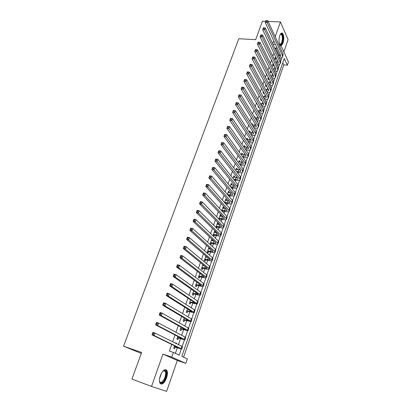 <?xml version="1.0" encoding="UTF-8"?>
<svg xmlns="http://www.w3.org/2000/svg" width="412" height="412" viewBox="0 0 412 412"><rect width="100%" height="100%" fill="white"/><g stroke="black" fill="none" stroke-linecap="round" stroke-linejoin="round"><path stroke-width="0.62" d="M166.561 378C167.596 374.807 167.72 372.33 166.927 370.558C164.939 368.462 162.74 370.172 160.33 375.682C159.284 378.87 159.15 381.352 159.928 383.134C161.962 385.256 164.172 383.541 166.561 378M280.943 45.454C281.746 45.413 282.452 44.563 283.059 42.899C284.198 38.579 284.007 35.37 282.483 33.269C281.499 32.63 280.593 33.387 279.763 35.545C278.708 39.289 278.764 42.359 279.933 44.764M279.887 46.989L280.649 44.805L288.462 61.949L287.355 65.199L284.239 58.442L181.831 356.339L187.336 358.878L185.807 363.358L171.752 357.116L173.385 352.44L179.194 355.118L181.295 349.031M141.29 353.414L123.538 346.188L141.635 352.466L131.928 379.091L151.528 386.43L166.608 391.4L177.299 360.438L185.807 363.358M283.858 51.855L288.091 39.609L280.418 21.939L275.18 36.745M183.592 357.153L283.755 64.926L287.355 65.199M123.538 346.188L238.8 38.728L255.682 39.676L262.418 21.208L265.668 21.342M268.145 21.439L280.418 21.939M176.424 343.623L176.552 343.253L175.594 342.779L175.466 343.15M174.544 345.781L173.679 348.269L174.647 348.727L175.203 347.131M179.699 334.24L178.751 333.735M177.814 336.424L176.866 339.138L177.819 339.622L178.375 338.036M181.053 327.154L180.029 330.089L180.966 330.599L181.512 329.028M184.257 317.971L183.16 321.123L184.082 321.659L184.627 320.103M187.439 308.871L186.26 312.239L187.172 312.801L187.712 311.261M190.586 299.854L189.335 303.438L190.236 304.02L190.766 302.49M193.707 290.923L192.383 294.709L193.269 295.322L193.794 293.808M196.797 282.076L195.401 286.062L196.277 286.695L196.797 285.197M199.861 273.305L198.393 277.492L199.259 278.146L199.774 276.663M202.895 264.617L201.365 269L202.21 269.68L202.725 268.202M205.902 256.007L204.3 260.58L205.14 261.28L205.65 259.817M208.884 247.473L207.215 252.237L208.039 252.958L208.544 251.505M212.314 240.696L212.633 239.789L211.83 239.037L210.105 243.966L210.918 244.707L211.418 243.271M215.167 232.523L215.471 231.652L214.678 230.88L212.973 235.762L213.771 236.524L214.266 235.103M217.994 224.411L218.283 223.587L217.5 222.789L215.893 227.403M220.796 216.377L221.069 215.589L220.302 214.776L218.808 219.055M223.577 208.41L223.834 207.658L223.077 206.824L221.697 210.784M226.327 200.51L226.579 199.799L225.833 198.945L224.561 202.586M229.062 192.677L229.293 192.002L228.557 191.132L227.398 194.459M231.771 184.911L231.992 184.272L231.266 183.386L230.21 186.404M234.454 177.212L234.665 176.609L233.949 175.703L232.996 178.422M237.116 169.574L237.312 169.008L236.606 168.086L235.762 170.506M239.758 162.004L239.939 161.473L239.248 160.531L238.502 162.663M242.374 154.495L242.544 154L241.865 153.037L241.221 154.881M244.97 147.048L245.13 146.584L244.46 145.611L243.914 147.172M247.545 139.663L247.694 139.235L247.03 138.241L246.582 139.524M250.099 132.34L250.238 131.943L249.584 130.934L249.229 131.943M252.633 125.073L252.113 123.688L251.856 124.429M255.146 117.868L254.626 116.498L254.462 116.977M253.164 120.685L253.802 121.715M257.665 110.643L257.042 109.587M255.734 113.326L256.254 114.685L256.367 114.371M258.432 106.281L258.272 106.049L258.108 106.533L258.726 107.594L258.906 107.089M260.811 98.787L260.569 99.483L261.182 100.559L261.424 99.864M263.32 91.608L263.01 92.489L263.613 93.581L263.922 92.7M265.807 84.486L265.431 85.557L266.028 86.659L266.399 85.593M268.274 77.425L267.836 78.671L268.423 79.794L268.84 78.594M270.72 70.421L270.221 71.848L270.797 72.981L271.209 71.791M273.146 63.474L272.584 65.075L273.156 66.219L273.568 65.044M283.755 64.926L282.745 62.784M278.821 55.702L279.079 54.971L275.762 47.921L275.314 49.198M273.918 53.174L272.873 56.156M271.487 60.106L270.411 63.17M269.036 67.094L267.929 70.241M266.564 74.139L265.426 77.368M264.066 81.241L262.908 84.558M261.553 88.405L260.358 91.809M259.019 95.63L257.794 99.122M256.465 102.912L255.208 106.492M253.885 110.256L252.597 113.928M251.289 117.662L249.966 121.427M248.668 125.135L247.313 128.992M246.021 132.669L244.635 136.624M243.358 140.265L241.932 144.318M240.665 147.929L239.207 152.079M237.956 155.659L236.462 159.913M235.216 163.456L233.692 167.808M232.456 171.32L230.895 175.78M229.675 179.256L228.073 183.819M226.863 187.259L225.225 191.93M224.03 195.334L222.351 200.114M221.172 203.482L219.457 208.369M218.288 211.701L216.532 216.702M215.378 219.993L213.581 225.107M212.443 228.361L210.604 233.589M209.476 236.802L207.602 242.148M206.489 245.32L204.568 250.79M203.471 253.921L201.509 259.508M200.428 262.599L198.419 268.31M197.353 271.353L195.303 277.188M194.253 280.191L192.157 286.155M191.122 289.106L188.984 295.203M187.965 298.113L185.776 304.339M184.772 307.197L182.542 313.558M181.553 316.37L179.277 322.869M178.303 325.629L175.976 332.268M175.028 334.977L172.649 341.754M171.711 344.411L169.373 351.091L173.385 352.44M175.383 353.362L177.304 347.826M178.422 344.607L180.471 338.716M181.666 335.28L183.608 329.688M184.875 326.041L186.718 320.742M188.057 316.885L189.798 311.879M191.209 307.816L192.852 303.093M194.335 298.829L195.875 294.389M197.425 289.924L198.872 285.758M200.495 281.102L201.849 277.209M203.533 272.363L204.79 268.732M206.541 263.695L207.71 260.332M209.523 255.11L210.604 252M212.484 246.608L213.473 243.75M215.409 238.172L216.321 235.566M218.314 229.819L219.138 227.45M221.192 221.538L221.934 219.411M224.046 213.323L224.705 211.433M225.616 208.812L225.719 208.508M226.873 205.186L227.45 203.528M228.366 200.896L228.511 200.479M229.68 197.121L230.174 195.69M231.091 193.048L231.276 192.517M232.456 189.129L232.878 187.918M233.8 185.266L234.021 184.627M235.211 181.198L235.556 180.214M236.478 177.551L236.74 176.805M237.94 173.344L238.208 172.571M239.135 169.904L239.434 169.049M240.649 165.552L240.845 164.996M241.772 162.313L242.107 161.36M243.332 157.827L243.456 157.477M244.388 154.794L244.759 153.733M246.979 147.331L247.385 146.172M249.554 139.931L249.991 138.674M252.103 132.597L252.571 131.237M254.631 125.32L255.136 123.863M257.139 118.1L257.675 116.55M259.627 110.941L260.199 109.298M262.094 103.839L262.696 102.109M264.54 96.794L265.173 94.976M266.971 89.811L267.635 87.9M269.381 82.879L270.071 80.881M271.771 76.004L272.492 73.923M274.14 69.18L274.892 67.017M276.488 62.413L277.271 60.167M275.551 56.583L274.933 58.355L275.494 59.513L275.901 58.344M225.307 203.43L225.416 203.131M222.459 211.608L222.665 211.021M219.581 219.864L219.89 218.978M216.676 228.186L217.088 227.007M209.44 248.946L209.698 248.204M206.536 257.268L206.731 256.717M203.61 265.663L203.734 265.302M177.299 360.438L162.956 354.109L151.528 386.43M162.956 354.109L171.752 357.116M275.762 47.921L277.127 48.003M273.027 44.357L275.489 44.501M278.836 44.702L280.649 44.805M273.753 40.783L272.718 43.708M182.181 346.471L184.468 339.849M185.364 337.248L187.604 330.759M188.521 328.112L190.715 321.746M191.647 319.058L193.8 312.816M194.742 310.092L196.854 303.968M197.812 301.203L199.882 295.203M200.85 292.396L202.884 286.51M203.868 283.667L205.856 277.899M206.855 275.015L208.802 269.366M209.811 266.446L211.727 260.909M212.747 257.948L214.621 252.52M215.651 249.528L217.49 244.213M218.535 241.185L220.332 235.973M221.393 232.909L223.155 227.805M224.226 224.71L225.951 219.709M227.027 216.583L228.722 211.686M229.814 208.523L231.467 203.729M232.569 200.536L234.191 195.839M235.303 192.615L236.895 188.016M238.018 184.767L239.573 180.265M240.706 176.98L242.225 172.577M243.368 169.265L244.857 164.949M246.01 161.612L247.468 157.389M248.632 154.021L250.058 149.891M251.232 146.497L252.628 142.454M253.807 139.035L255.172 135.079M256.362 131.634L257.696 127.766M258.896 124.295L260.204 120.515M261.409 117.018L262.686 113.321M263.901 109.798L265.148 106.183M266.373 102.64L267.594 99.107M268.825 95.538L270.02 92.087M271.261 88.498L272.425 85.124M273.671 81.509L274.809 78.213M276.066 74.577L277.173 71.364M278.435 67.707L279.521 64.566M280.793 60.883L281.849 57.819M279.079 54.971L280.423 55.064M254.765 117.482L255.26 117.538M251.974 124.615L252.757 124.712M249.275 131.814L250.238 131.943M246.731 139.102L247.694 139.235M244.167 146.445L245.13 146.584M241.581 153.851L242.544 154M238.97 161.319L239.939 161.473M236.344 168.848L237.312 169.008M233.692 176.444L234.665 176.609M231.014 184.097L231.992 184.272M228.32 191.822L229.293 192.002M225.596 199.609L226.579 199.799M222.856 207.463L223.834 207.658M220.09 215.383L221.069 215.589M217.299 223.376L218.283 223.587M214.482 231.436L215.471 231.652M211.644 239.563L212.633 239.789M208.781 247.761L209.358 247.9M175.543 342.923L176.552 343.253M275.345 57.186L275.86 57.222M278.373 55.682L280.546 55.337M276.416 58.38L274.933 58.355M279.135 57.299L280.557 56.434L280.515 55.265L265.235 22.531L265.951 20.6L265.694 21.311L266.492 21.342L266.749 20.631L265.951 20.6M266.749 20.631L267.867 20.837L282.977 53.704L283.029 55.45L282.596 56.707M267.867 20.837L267.228 22.614L282.39 55.393L282.447 57.134L279.712 58.519M266.492 21.342L267.228 22.614L265.235 22.531L265.694 21.311M280.273 34.381L280.531 34.119C282.472 32.28 283.739 38.481 282.266 42.379C281.386 44.599 280.474 45.124 279.527 43.94M279.506 43.873L279.599 43.96C280.402 44.486 281.139 43.878 281.803 42.127C282.714 38.666 282.56 36.096 281.339 34.412L280.237 34.443M280.855 45.263L282.472 42.843C283.605 38.553 283.415 35.365 281.901 33.279L281.53 33.073M162.864 371.104L164.357 370.316C167.859 369.569 166.062 380.281 162.307 382.532C160.814 383.418 159.856 382.892 159.434 380.946M159.485 381.208L159.619 381.512C160.15 382.454 160.932 382.599 161.957 381.95C165.001 378.788 166.093 375.291 165.233 371.449L163.852 370.646L163.07 370.934M160.52 383.881L162.225 383.407C165.382 381.481 167.967 373.118 166.278 370.378L165.506 369.543M272.996 63.896L273.367 63.922M275.891 62.382L278.188 62.083M273.934 65.07L272.595 65.044M276.704 64.051L278.213 63.191L278.167 62.042L262.65 29.669L263.366 27.738L263.103 28.454L263.901 28.49L264.164 27.774L263.366 27.738M264.164 27.774L265.292 27.97L280.639 60.476L280.701 62.197L280.258 63.474M265.292 27.97L264.643 29.762L280.047 62.176L280.114 63.891L277.281 65.245M263.901 28.49L264.643 29.762L262.65 29.669L263.103 28.454M273.383 69.134L275.808 68.881M271.42 71.812L270.241 71.791M274.243 70.854L275.855 69.999L275.803 68.866L260.039 36.864L260.755 34.938L260.492 35.659L261.29 35.7L261.553 34.979L260.755 34.938M261.553 34.979L262.691 35.164L278.28 67.3L278.352 68.995L277.904 70.292M262.691 35.164L262.037 36.972L277.688 69.015L277.765 70.704L274.825 72.023M261.29 35.7L262.037 36.972L260.039 36.864L260.492 35.659M270.849 75.937L273.408 75.731M268.887 78.599L267.867 78.589M271.755 77.703L273.48 76.864L273.419 75.751L257.407 44.125L258.123 42.199L257.855 42.925L258.659 42.972L258.921 42.245L258.123 42.199M258.921 42.245L260.07 42.421L275.901 74.181L275.988 75.849L275.53 77.168M260.07 42.421L259.411 44.244L275.304 75.911L275.391 77.574C274.933 78.373 273.918 78.8 272.347 78.852M258.659 42.972L259.411 44.244L257.407 44.125L257.855 42.925M268.284 82.791L270.988 82.637M266.317 85.444L265.472 85.439M269.242 84.604L271.081 83.785L271.014 82.688L254.75 51.449L255.466 49.522L255.198 50.259L256.001 50.31L256.269 49.574L255.466 49.522M256.269 49.574L257.423 49.739L273.506 81.118L273.604 82.76L273.141 84.1M257.423 49.739L256.758 51.582L272.904 82.858L273.007 84.496C272.533 85.305 271.477 85.717 269.839 85.732M256.001 50.31L256.758 51.582L254.75 51.449L255.198 50.259M265.694 89.698L268.542 89.6M263.721 92.334L263.062 92.35M266.703 91.557L268.665 90.764L268.588 89.682L252.072 58.839L252.788 56.907L252.515 57.654L253.323 57.711L253.591 56.964L252.788 56.907M253.591 56.964L254.755 57.124L271.091 88.106L271.199 89.723L270.73 91.088M254.755 57.124L254.08 58.983L270.483 89.862L270.596 91.474C270.112 92.288 269.015 92.685 267.306 92.664M253.323 57.711L254.08 58.983L252.072 58.839L252.515 57.654M263.067 96.655L266.08 96.614M261.095 99.282L260.626 99.313M264.133 98.561L266.229 97.793L266.142 96.732L249.368 66.291L250.084 64.365L249.811 65.111L250.62 65.173L250.893 64.427L250.084 64.365M250.893 64.427L252.062 64.576L268.655 95.157L268.779 96.748L268.3 98.128M252.062 64.576L251.382 66.445L268.042 96.928L268.171 98.509C267.671 99.328 266.528 99.709 264.741 99.647M250.62 65.173L251.382 66.445L249.368 66.291L249.811 65.111M260.41 103.664L263.592 103.69M261.532 105.611L263.773 104.885L263.68 103.845L246.644 73.805L247.355 71.884L247.082 72.636L247.89 72.708L248.168 71.951L247.355 71.884M248.168 71.951L249.348 72.09L266.198 102.264L266.332 103.824L265.848 105.23M249.348 72.09L248.663 73.98L265.586 104.051L265.719 105.601C265.21 106.43 264.015 106.785 262.145 106.682M247.89 72.708L248.663 73.98L246.644 73.805L247.082 72.636M257.721 110.73L261.084 110.818M258.896 112.718L261.296 112.033L261.198 111.008L243.894 81.391L244.579 79.49L244.331 80.232L245.14 80.304L245.418 79.542L244.604 79.47M245.418 79.542L246.603 79.67L263.726 109.427L263.871 110.962L263.376 112.388M246.603 79.67L245.918 81.576L263.103 111.23L263.253 112.754C262.722 113.583 261.481 113.923 259.519 113.769M245.14 80.304L245.918 81.576L243.894 81.391L244.331 80.232M254.992 117.847L258.551 118.002M256.228 119.871L258.803 119.243L258.69 118.234L241.118 89.044L241.813 87.123L241.55 87.89L242.364 87.967L242.642 87.2L241.813 87.123M242.642 87.2L243.842 87.318L261.229 116.653L261.388 118.156L260.889 119.609M243.842 87.318L243.147 89.244L260.6 118.465L260.765 119.964C260.219 120.798 258.916 121.113 256.861 120.907M242.364 87.967L243.147 89.244L241.118 89.044L241.55 87.89M253.529 127.081L256.285 126.51L256.166 125.521L238.316 96.763L239.017 94.827L241.051 95.038L258.715 123.935L258.885 125.413L258.375 126.886M252.232 125.021L255.996 125.248M239.846 94.925L239.032 94.842L238.749 95.62L239.563 95.702L239.846 94.925L241.051 95.038L240.351 96.975L258.082 125.768L258.257 127.236C257.706 128.06 256.382 128.348 254.292 128.111L254.168 128.101M239.563 95.702L240.351 96.975L238.316 96.763L238.749 95.62M250.79 134.343L253.746 133.833L253.617 132.87L235.494 104.555L236.2 102.598L238.239 102.825L256.176 131.279L256.362 132.726L255.842 134.224M249.43 132.247L253.416 132.551M237.024 102.722L236.205 102.634L235.922 103.417L236.74 103.51L237.024 102.722L238.239 102.825L237.528 104.782L255.538 133.127L255.728 134.564C255.183 135.363 253.864 135.641 251.763 135.388L251.444 135.342M236.74 103.51L237.528 104.782L235.494 104.555L235.922 103.417M248.019 141.661L251.186 141.223L251.052 140.281L232.641 112.414L233.357 110.442L235.396 110.679L253.617 138.684L253.818 140.101L253.287 141.625M246.587 139.529L250.81 139.91M234.171 110.591L233.357 110.498L233.068 111.286L233.887 111.384L234.171 110.591L235.396 110.679L234.685 112.656L252.973 140.549L253.174 141.955C252.638 142.732 251.32 142.99 249.219 142.722L248.678 142.645M233.887 111.384L234.685 112.656L232.641 112.414L233.068 111.286M245.207 149.031L248.606 148.675L248.462 147.748L229.767 120.345L230.488 118.357L232.533 118.61L251.037 146.152L251.248 147.537L250.712 149.087M244.007 146.904L248.178 147.331M231.297 118.532L230.478 118.429L230.19 119.228L231.008 119.325L231.297 118.532L232.533 118.61L231.812 120.603L250.388 148.032L250.604 149.407C250.074 150.164 248.755 150.395 246.649 150.117L245.876 150.004M231.008 119.325L231.812 120.603L229.767 120.345L230.19 119.228M242.354 156.462L246.005 156.184L245.851 155.283L226.863 128.348L227.594 126.34L229.644 126.608L248.436 153.686L248.663 155.041L248.117 156.612M241.406 154.345L245.516 154.809M228.397 126.541L227.573 126.433L227.285 127.236L228.104 127.344L228.397 126.541L229.644 126.608L228.912 128.621L247.782 155.576L248.009 156.926C247.488 157.652 246.175 157.868 244.064 157.575L243.039 157.415M228.104 127.344L228.912 128.621L226.863 128.348L227.285 127.236M239.46 163.945L240.763 164.156L243.384 163.765L243.219 162.879L223.937 136.423L224.669 134.4L226.724 134.683L245.81 161.283L246.052 162.601L245.5 164.197M238.785 161.849L242.833 162.354M225.467 134.626L224.648 134.513L224.355 135.321L225.173 135.44L225.467 134.626L226.724 134.683L225.992 136.712L245.15 163.188L245.398 164.501C244.882 165.207 243.564 165.403 241.453 165.094L240.155 164.882M225.173 135.44L225.992 136.712L223.937 136.423L224.355 135.321M236.514 171.485L238.115 171.758L240.737 171.402L240.562 170.542L220.981 144.576L221.723 142.531L223.778 142.83L243.168 168.941L243.42 170.228L242.859 171.85M236.143 169.414L240.114 169.95M222.516 142.784L221.692 142.665L221.393 143.484L222.217 143.603L222.516 142.784L223.778 142.83L223.041 144.875L242.498 170.867L242.756 172.144C242.251 172.824 240.938 172.999 238.821 172.674L237.224 172.407M222.217 143.603L223.041 144.875L220.981 144.576L221.393 143.484M233.527 179.081L235.453 179.421L238.069 179.107L237.884 178.272L217.994 152.8L218.746 150.735L220.806 151.05L240.495 176.666L240.763 177.922L240.196 179.57M233.48 177.042L237.369 177.613M219.534 151.019L218.705 150.89L218.406 151.719L219.236 151.848L219.534 151.019L220.806 151.05L220.06 153.12L239.825 178.607L240.098 179.853C239.599 180.507 238.285 180.662 236.164 180.322L234.243 179.982M219.236 151.848L220.06 153.12L217.994 152.8L218.406 151.719M230.478 186.734L232.765 187.146L235.376 186.878L235.18 186.064L214.987 161.102L215.744 159.022L217.809 159.351L237.806 184.458L238.09 185.678L237.508 187.352M230.792 184.736L234.593 185.338M216.521 159.331L215.697 159.197L215.394 160.031L216.223 160.165L216.521 159.331L217.809 159.351L217.052 161.437L237.127 186.415L237.415 187.63C236.926 188.258 235.613 188.392 233.491 188.032L231.209 187.615M216.223 160.165L217.052 161.437L214.987 161.102L215.394 160.031M227.403 194.443L230.056 194.943L232.662 194.716L232.456 193.923L211.948 169.481L212.71 167.38L214.781 167.725L235.087 192.316L235.386 193.501L234.799 195.206M228.083 192.492L231.781 193.12M213.488 167.715L212.654 167.576L212.35 168.42L213.179 168.56L213.488 167.715L214.781 167.725L214.019 169.832L234.407 194.289L234.711 195.468C234.227 196.071 232.919 196.184 230.787 195.808L228.119 195.303M213.179 168.56L214.019 169.832L211.948 169.481L212.35 168.42M224.664 202.287L227.321 202.807L229.922 202.622L229.711 201.854L208.879 177.938L209.651 175.816L211.727 176.182L232.353 200.242L232.667 201.391L232.069 203.121M225.349 200.32L228.933 200.968M210.419 176.182L209.59 176.037L209.281 176.887L210.11 177.036L210.419 176.182L211.727 176.182L210.959 178.308L231.662 202.235L231.982 203.379C231.503 203.95 230.2 204.043 228.068 203.652L224.962 203.044M210.11 177.036L210.959 178.308L208.879 177.938L209.281 176.887M221.903 210.197L224.566 210.733L227.161 210.594L226.935 209.852L205.784 186.476L206.561 184.334L208.642 184.715L229.587 208.235L229.917 209.353L229.314 211.109M222.593 208.209L226.049 208.874M207.324 184.731L206.494 184.576L206.18 185.436L207.015 185.591L207.324 184.731L208.642 184.715L207.864 186.857L228.897 210.249L229.227 211.351C228.758 211.902 227.46 211.969 225.323 211.562L221.785 210.882M207.015 185.591L207.864 186.857L205.784 186.476L206.18 185.436M219.117 218.175L221.785 218.731L224.375 218.638L224.138 217.922L202.663 195.092L203.446 192.929L205.526 193.326L226.801 216.3L227.146 217.382L226.533 219.169M219.812 216.171L223.124 216.841M204.203 193.357L203.368 193.197L203.054 194.062L203.888 194.222L204.203 193.357L205.526 193.326L204.743 195.494L226.1 218.329L226.451 219.4C225.992 219.92 224.695 219.967 222.552 219.539L218.875 218.86M203.888 194.222L204.743 195.494L202.663 195.092L203.054 194.062M203.368 193.197L203.446 192.929M216.305 226.219L218.978 226.801L221.568 226.749L221.321 226.059L199.506 203.791L200.299 201.607L202.385 202.024L223.994 224.437L224.355 225.477L223.726 227.295M217.011 224.2L220.152 224.87M201.046 202.065L200.211 201.901L199.892 202.776L200.732 202.941L201.046 202.065L202.385 202.024L201.597 204.213L223.283 226.482L223.649 227.517C223.201 228.006 221.903 228.032 219.756 227.584L216.073 226.878M200.732 202.941L201.597 204.213L199.506 203.791L199.892 202.776M200.211 201.901L200.299 201.607M213.468 234.335L216.145 234.938L218.731 234.938L218.473 234.268L196.323 212.571L197.121 210.372L199.212 210.805L221.156 232.646L221.532 233.65L220.899 235.494M214.178 232.301L217.129 232.955M197.863 210.856L197.024 210.687L196.704 211.567L197.544 211.742L197.863 210.856L199.212 210.805L198.414 213.009L220.446 234.706L220.827 235.705C220.384 236.164 219.086 236.164 216.939 235.705L213.246 234.969M197.544 211.742L198.414 213.009L196.323 212.571L196.704 211.567M197.024 210.687L197.121 210.372M210.609 242.524L213.292 243.147L215.873 243.193L215.605 242.55L193.104 221.44L193.913 219.215L196.009 219.668L218.298 240.927L218.69 241.89L218.046 243.765M211.325 240.469L214.055 241.097M194.649 219.735L193.81 219.555L193.486 220.446L194.325 220.626L194.649 219.735L196.009 219.668L195.206 221.898L217.577 243.008L217.974 243.961C217.541 244.398 216.249 244.373 214.096 243.894L210.398 243.132M194.325 220.626L195.206 221.898L193.104 221.44L193.486 220.446M193.81 219.555L193.913 219.215M207.725 250.784L210.414 251.428L212.989 251.521L212.705 250.908L189.86 230.39L190.674 228.145L192.775 228.614L215.409 249.281L215.821 250.208L215.162 252.108M208.446 248.714L210.913 249.296M191.405 228.696L190.56 228.511L190.236 229.407L191.075 229.597L191.405 228.696L192.775 228.614L191.961 230.864L214.683 251.377L215.1 252.293C214.678 252.7 213.385 252.649 211.227 252.154L207.524 251.361M191.075 229.597L191.961 230.864L189.86 230.39L190.236 229.407M190.56 228.511L190.674 228.145M204.815 259.117L210.079 259.926L209.785 259.339L186.585 239.429L187.403 237.163L189.51 237.652L212.499 257.706L212.927 258.592L212.257 260.523M205.547 257.026L207.71 257.557M188.124 237.745L187.285 237.549L186.955 238.46L187.795 238.656L188.124 237.745L189.51 237.652L188.691 239.923L211.768 259.828L212.195 260.703C211.783 261.074 210.496 261.002 208.338 260.487L204.625 259.663M187.795 238.656L188.691 239.923L186.585 239.429L186.955 238.46M187.285 237.549L187.403 237.163M201.88 267.522L207.138 268.403L206.834 267.841L183.273 248.554L184.102 246.263L186.214 246.773L209.559 266.209L210.007 267.058L209.327 269.021M202.616 265.41L204.429 265.874M184.818 246.881L183.973 246.68L183.639 247.597L184.483 247.803L184.818 246.881L186.214 246.773L185.385 249.069L208.822 268.351L209.27 269.185C208.869 269.525 207.581 269.427 205.418 268.892L201.7 268.042M184.483 247.803L185.385 249.069L183.273 248.554L183.639 247.597M183.973 246.68L184.102 246.263M198.919 276.004L204.177 276.957L203.863 276.426L179.931 257.768L180.77 255.455L182.882 255.986L206.597 274.794L207.061 275.597L206.371 277.59M199.66 273.877L201.056 274.243M181.476 256.11L180.631 255.898L180.296 256.825L181.141 257.037L181.476 256.11L182.882 255.986L182.047 258.303L205.851 276.946L206.319 277.739C205.923 278.054 204.64 277.93 202.472 277.374L198.744 276.493M181.141 257.037L182.047 258.303L179.931 257.768L180.296 256.825M180.631 255.898L180.77 255.455M195.927 284.558L201.19 285.593L200.86 285.089L176.557 267.074L177.402 264.741L179.524 265.287L203.605 283.451L204.084 284.213L203.389 286.237M196.678 282.411L197.58 282.658M178.102 265.426L177.253 265.204L176.913 266.142L177.763 266.363L178.102 265.426L179.524 265.287L178.674 267.625L202.853 285.624L203.337 286.376C202.951 286.654 201.674 286.505 199.501 285.928L195.767 285.016M177.763 266.363L178.674 267.625L176.557 267.074L176.913 266.142M177.253 265.204L177.402 264.741M192.914 293.19L198.172 294.302L197.832 293.823L173.148 276.473L174.003 274.114L176.125 274.68L200.587 292.185L201.087 292.906L200.376 294.961M193.671 291.026L193.97 291.109M174.693 274.835L173.843 274.608L173.504 275.551L174.353 275.783L174.693 274.835L176.125 274.68L175.27 277.044L199.83 294.384L200.33 295.09C199.954 295.337 198.682 295.157 196.503 294.565L192.764 293.622M174.353 275.783L175.27 277.044L173.148 276.473L173.504 275.551M173.843 274.608L174.003 274.114M189.87 301.903L195.128 303.088L194.773 302.645L169.708 285.959L170.573 283.58L172.7 284.167L197.539 301.002L198.059 301.677L197.338 303.768M171.253 284.337L170.403 284.1L170.058 285.058L170.908 285.295L171.253 284.337L172.7 284.167L171.835 286.556L197.297 303.881C196.931 304.092 195.659 303.891 193.48 303.273L189.731 302.3M170.908 285.295L171.835 286.556L169.708 285.959L170.058 285.058M170.403 284.1L170.573 283.58M186.801 310.694L192.054 311.961L191.688 311.544L166.232 295.543L167.107 293.138L169.234 293.751L194.469 309.901L195.005 310.53L194.273 312.651M167.777 293.936L166.927 293.689L166.577 294.657L167.432 294.899L167.777 293.936L169.234 293.751L168.364 296.161L193.697 312.136L194.237 312.754L186.672 311.055M167.432 294.899L168.364 296.161L166.232 295.543L166.577 294.657M166.927 293.689L167.107 293.138M183.701 319.563L188.953 320.907L188.578 320.526L162.725 305.225L163.605 302.794L165.737 303.428L191.364 318.878L191.92 319.465L191.178 321.618M164.27 303.629L163.415 303.376L163.059 304.35L163.914 304.602L164.27 303.629L165.737 303.428L164.857 305.864L190.586 321.139L191.147 321.71L183.587 319.892M163.914 304.602L164.857 305.864L162.725 305.225L163.059 304.35M163.415 303.376L163.605 302.794M180.574 328.513L185.436 329.59L159.176 315.005L160.067 312.548L162.204 313.202L188.233 327.942L188.809 328.477L188.052 330.666M160.721 313.419L159.866 313.156L159.511 314.14L160.366 314.402L160.721 313.419L162.204 313.202L161.313 315.659L187.45 330.218L188.027 330.743L180.471 328.812M160.366 314.402L161.313 315.659L159.176 315.005L159.511 314.14M159.866 313.156L160.067 312.548M177.423 337.546L182.264 338.736L155.597 324.877L156.493 322.4L158.635 323.075L185.076 337.088L185.668 337.577L184.9 339.802M157.142 323.312L156.282 323.039L155.921 324.033L156.781 324.306L157.142 323.312L158.635 323.075L157.739 325.562L184.282 339.385L184.88 339.864L177.33 337.809M156.781 324.306L157.739 325.562L155.597 324.877L155.921 324.033M156.282 323.039L156.493 322.4M174.24 346.662L179.065 347.97L151.977 334.858L152.888 332.35L155.03 333.051L181.888 346.317L182.501 346.76L181.723 349.021M153.522 333.303L152.661 333.02L152.301 334.024L153.161 334.307L153.522 333.303L155.03 333.051L154.124 335.559L181.084 348.64L181.702 349.072L174.158 346.894M153.161 334.307L154.124 335.559L151.977 334.858L152.301 334.024M152.661 333.02L152.888 332.35M282.977 53.704L282.39 55.393M161.576 372.932L159.573 378.674M159.897 377.088L160.85 374.374M276.143 62.397L276.04 62.691M280.639 60.476L280.047 62.176M273.789 69.165L273.63 69.623M278.28 67.3L277.688 69.015M271.42 75.983L271.199 76.617M275.901 74.181L275.304 75.911M269.031 82.858L268.748 83.667M273.506 81.118L272.904 82.858M266.621 89.785L266.276 90.774M271.091 88.106L270.483 89.862M264.19 96.769L263.783 97.938M268.655 95.157L268.042 96.928M261.744 103.809L261.275 105.163M266.198 102.264L265.586 104.051M259.277 110.91L258.741 112.45M263.726 109.427L263.103 111.23M256.784 118.064L256.187 119.799M261.229 116.653L260.6 118.465M254.276 125.284L253.648 127.097M258.715 123.935L258.082 125.768M251.747 132.556L251.114 134.384M256.176 131.279L255.538 133.127M249.198 139.889L248.554 141.733M253.617 138.684L252.973 140.549M246.623 147.29L245.979 149.144M251.037 146.152L250.388 148.032M244.033 154.747L243.379 156.622M248.436 153.686L247.782 155.576M241.417 162.266L240.763 164.156M245.81 161.283L245.15 163.188M238.78 169.847L238.115 171.758M243.168 168.941L242.498 170.867M236.122 177.495L235.453 179.421M240.495 176.666L239.825 178.607M233.439 185.209L232.765 187.146M237.806 184.458L237.127 186.415M230.735 192.986L230.056 194.943M235.087 192.316L234.407 194.289M228.006 200.835L227.321 202.807M232.353 200.242L231.662 202.235M225.256 208.745L224.566 210.733M229.587 208.235L228.897 210.249M222.48 216.727L221.785 218.731M226.801 216.3L226.1 218.329M219.684 224.777L218.978 226.801M223.994 224.437L223.283 226.482M216.856 232.898L216.145 234.938M221.156 232.646L220.446 234.706M214.008 241.087L213.292 243.147M218.298 240.927L217.577 243.008M211.099 249.461L210.414 251.428M215.409 249.281L214.683 251.377M208.153 257.938L207.509 259.781M212.499 257.706L211.768 259.828M205.176 266.487L204.579 268.212M209.559 266.209L208.822 268.351M202.179 275.113L201.623 276.715M206.597 274.794L205.851 276.946M199.15 283.822L198.636 285.295M203.605 283.451L202.853 285.624M196.097 292.608L195.628 293.952M200.587 292.185L199.83 294.384M193.012 301.471L192.589 302.686M197.539 301.002L196.776 303.217M189.901 310.421L189.525 311.503M194.469 309.901L193.697 312.136M186.76 319.449L186.43 320.397M191.364 318.878L190.586 321.139M183.592 328.565L183.309 329.373M188.233 327.942L187.45 330.218M180.394 337.763L180.162 338.432M185.076 337.088L184.282 339.385M177.165 347.053L176.98 347.574M181.888 346.317L181.084 348.64M280.654 56.15L280.557 56.434M280.248 34.423L280.531 34.119M280.351 34.361L281.339 34.412M163.852 370.646L164.357 370.316M163.363 370.779L165.233 371.449M278.311 62.912L278.213 63.191M275.952 69.726L275.855 69.999M273.573 76.596L273.48 76.864M271.173 83.523L271.081 83.785M268.753 90.501L268.665 90.764"/></g></svg>

